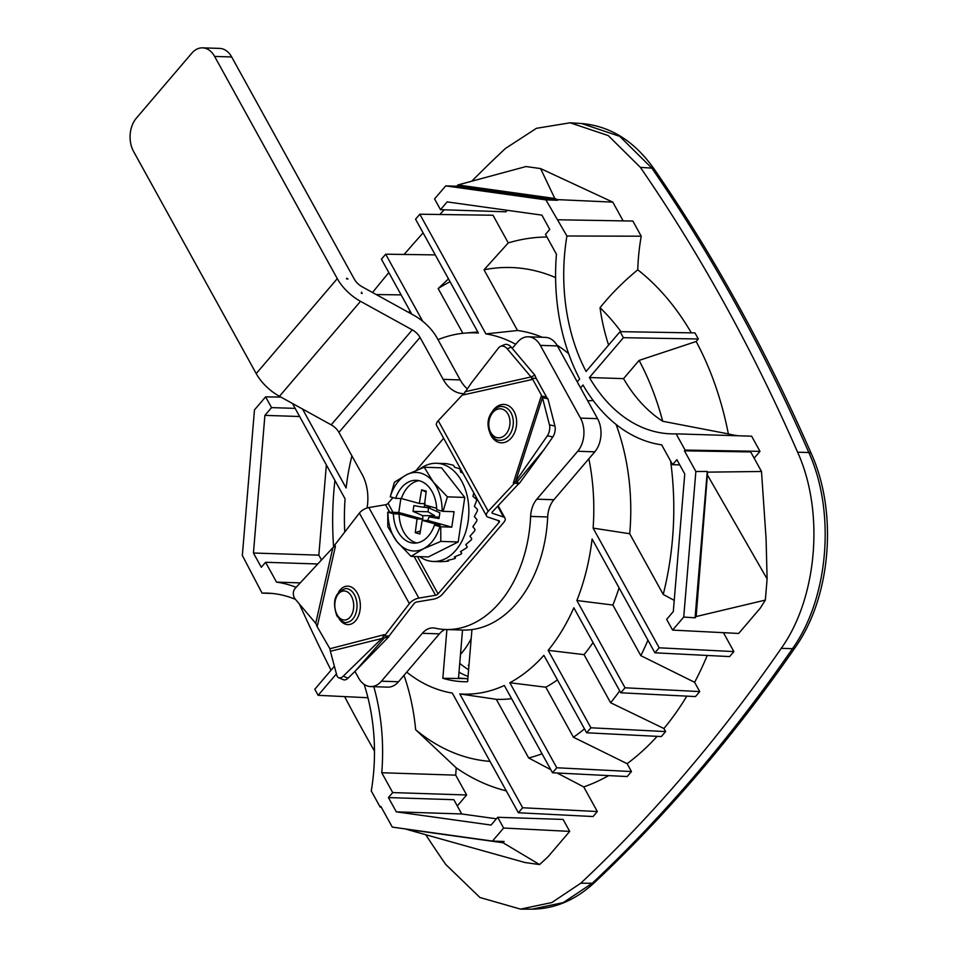 <?xml version="1.0" encoding="UTF-8"?>
<svg xmlns="http://www.w3.org/2000/svg" width="957" height="957" viewBox="0 0 957 957"><rect width="100%" height="100%" fill="white"/><g stroke="black" fill="none" stroke-linecap="round" stroke-linejoin="round"><path stroke-width="1.44" d="M336.433 673.872L318.131 695.32L367.943 697.737M302.52 409.022L346.111 487.974A180.729 124.637 91.9 0 1 351.913 455.879M657.124 736.352A278.954 192.369 91.9 0 1 627.11 763.662L573.434 737.237L545.813 687.21L509.83 682.736L556.771 767.765L552.512 772.766L504.327 685.487A180.729 124.637 91.9 0 1 459.803 693.933L522.642 807.756L597.335 811.536L593.065 816.536L518.371 812.756L452.302 693.059A180.729 124.637 91.9 0 1 406.725 672.125M552.512 772.766L627.206 776.546L631.464 771.545L556.771 767.765M550.801 769.679L528.671 757.968L496.288 699.316L459.803 693.933M608.688 775.613A278.954 192.369 91.9 0 1 583.746 786.917L597.335 811.536M583.746 786.917L557.106 773.005M467.817 679.075A167.75 115.677 91.9 0 1 466.011 678.561L458.511 678.106L462.518 630.053M468.045 676.467A167.977 115.845 91.9 0 1 459.001 672.245M623.163 220.888L612.791 202.118L557.189 199.606L557.548 200.276L545.909 199.869L566.915 235.996A163.264 112.591 -88.1 0 0 586.067 371.472L620.064 331.648L694.973 332.916L698.311 338.981L696.17 341.493A278.954 192.369 91.9 0 1 728.361 433.904L662.699 421.259A247.193 170.478 91.9 0 0 639.109 360.406L696.17 341.493M557.955 219.775L632.864 221.055L641.226 236.2L566.915 235.996M620.064 331.648L623.414 337.701L698.311 338.981M685.092 450.077L759.99 451.345L751.628 436.189L676.132 433.856L685.092 450.077L684.446 450.819L750.707 451.943L761.497 471.49L707.63 472.136L696.146 616.547L765.349 600.087L767.107 578.925L707.881 475.761M696.146 616.547L695.069 617.815L707.259 471.466L695.859 471.49L684.446 450.819M707.259 471.466L707.63 472.136M318.131 695.32L314.781 689.255L334.4 666.275M539.569 864.566L548.074 856.718L569.702 831.382L503.621 828.032L492.484 841.083L504.124 841.49L503.047 842.746L539.569 864.566L524.998 862.532L406.139 829.229L503.047 842.746M522.642 807.756L518.371 812.756M707.247 655.449A278.954 192.369 91.9 0 1 694.615 682.293L640.819 655.665L612.875 605.039L576.868 600.518L625.041 687.796L620.782 692.796L573.841 607.767A180.729 124.637 91.9 0 1 548.158 650.341L590.912 727.787L665.605 731.567L661.335 736.555L586.641 732.775L543.887 655.342A180.729 124.637 91.9 0 1 509.83 682.736M590.912 727.787L586.641 732.775M625.041 687.796L699.734 691.576L695.476 696.576L620.782 692.796M588.854 458.786A180.729 124.637 91.9 0 1 593.113 528.12L659.182 647.805L733.875 651.585L729.605 656.586L654.911 652.806L592.084 538.994A180.729 124.637 91.9 0 1 576.868 600.518M659.182 647.805L654.911 652.806M765.349 600.087L760.289 608.114L738.672 633.45L672.592 630.101L683.729 617.062L695.069 617.815M280.868 397.083L265.603 396.868L254.466 409.907L242.336 555.479L262.062 593.113L272.41 593.46M381.317 807.241L380.228 807.182L371.28 790.972A163.264 112.591 -88.1 0 0 364.15 684.363M492.484 841.083L392.286 827.099L380.874 806.44L380.228 807.182M577.227 381.831L579.667 378.972A175.047 120.726 91.9 0 1 556.436 254.227L545.49 234.393L549.749 229.393L541.877 215.122L447.134 201.903L440.507 209.679L434.574 198.924L445.711 185.885L456.812 186.22L457.889 184.952L526.027 166.542L540.585 168.576L554.809 198.482L457.889 184.952M411.749 314.135L381.424 259.191L385.683 254.203L435.256 254.897M376.197 294.529L401.115 294.888M438.019 339.675A180.729 124.637 91.9 0 1 464.576 333.132A180.729 124.637 91.9 0 1 478.38 333.024L415.553 219.213L419.824 214.212L492.999 215.241L508.275 242.922A278.954 192.369 91.9 0 1 546.937 237.013M446.907 629.539L442.84 678.286L466.011 678.585A167.762 115.689 91.9 0 0 467.817 679.099M471.945 629.598L467.602 681.743A168.312 116.072 91.9 0 1 465.557 681.743A168.312 116.072 91.9 0 1 442.84 678.286M471.203 638.57A72.289 49.86 91.9 0 1 460.484 654.349M627.11 763.662L631.464 771.545M694.615 682.293L699.734 691.576M385.683 254.203L422.719 321.289M462.865 333.311L438.162 288.547L448.498 278.894M654.313 169.257C634.67 141.265 610.434 126.013 581.605 123.525L619.729 136.325L651.825 168.109A7.859 4.163 -34.6 0 1 654.313 169.257C713.838 255.698 766.174 350.513 811.321 453.678C838.033 512.581 831.011 597.252 795.064 647.662A7.859 3.888 -145.3 0 1 792.48 648.69C828.559 598.257 835.951 512.234 808.821 452.517A1720.877 1186.752 -88.1 0 0 651.825 168.109L640.365 167.355L608.245 135.583L570.133 122.795L536.446 128.31L505.356 148.526A1721.153 1186.943 91.9 0 0 471.753 181.208M532.08 909.15L563.29 902.595L592.227 883.263A1720.877 1186.752 -88.1 0 0 792.48 648.69L781.259 648.332A1721.153 1186.943 91.9 0 1 580.72 883.251L592.227 883.263A7.859 4.677 -133.2 0 0 594.644 882.426C575.779 899.987 554.916 908.899 532.08 909.15L520.548 909.126L551.854 902.535L580.72 883.251M425.733 834.719A1721.153 1186.943 91.9 0 0 445.699 864.41L479.935 897.499L520.548 909.126M490.008 761.377A247.193 170.478 91.9 0 1 415.649 729.736A175.047 120.726 -88.1 0 0 403.998 675.319M373.804 686.683A175.047 120.726 91.9 0 1 381.759 772.742L455.699 775.146A175.047 120.726 -88.1 0 0 456.19 767.801L415.649 729.736M265.603 396.868L271.537 407.61L264.898 415.374L253.438 553.014L261.309 567.274L265.579 562.285L317.772 563.984M265.579 562.285L276.525 582.119L300.247 582.885M612.791 202.118L540.585 168.576M557.189 199.606L554.809 198.482M456.812 186.22L557.548 200.276M507.21 210.289L505.906 211.808L440.507 209.679M545.909 199.869L445.711 185.885M761.497 471.49L766.078 538.719L767.107 578.925M672.592 630.101L666.658 619.358L673.297 611.583L684.757 473.954L676.886 459.683L672.615 464.683L679.769 464.911M695.859 471.49L683.729 617.062M608.616 345.058A163.264 112.591 -88.1 0 1 600.027 307.711C610.901 294.17 623.486 281.537 637.769 269.802A163.264 112.591 91.9 0 1 641.226 236.2M759.99 451.345L754.152 458.188M672.615 464.683L661.67 444.849A175.047 120.726 91.9 0 1 583.016 385.025L580.564 387.896M372.536 292.519A1721.153 1186.943 91.9 0 1 388.817 272.601M404.165 254.454A1721.153 1186.943 91.9 0 1 423.102 232.874M439.837 214.488A1721.153 1186.943 91.9 0 1 444.215 209.798M623.414 337.701L589.416 377.525A163.264 112.591 -88.1 0 0 671.06 433.856A163.264 112.591 -88.1 0 0 676.132 433.856M419.824 214.212L485.893 333.897A180.729 124.637 91.9 0 1 515.715 344.281M344.771 532.02A180.729 124.637 91.9 0 1 345.082 498.848L292.423 403.447M276.525 582.119A175.047 120.726 91.9 0 1 296.144 587.323M295.426 599.345A163.264 112.591 -88.1 0 0 267.135 593.113A163.264 112.591 -88.1 0 0 262.062 593.113M503.621 828.032L497.688 817.29L491.061 825.054L396.318 811.847L388.434 797.576L392.705 792.575L381.759 772.742M438.162 288.547A247.193 170.478 91.9 0 1 450.077 281.741M408.615 312.413A247.193 170.478 91.9 0 1 410.027 311.013M589.416 377.525L623.545 378.637L639.109 360.406M623.545 378.637A163.264 112.591 -88.1 0 0 662.699 421.259M637.769 269.802A278.954 192.369 91.9 0 1 691.337 332.857M600.027 307.711A247.193 170.478 91.9 0 1 620.985 331.66M587.682 400.792L593.232 400.564M593.041 642.554A184.857 127.484 91.9 0 1 584.045 654.636L548.158 650.341M619.717 690.87A247.193 170.478 91.9 0 1 610.59 702.725L584.045 654.636M584.5 728.887A247.193 170.478 91.9 0 1 573.434 737.237M333.622 546.949A247.193 170.478 91.9 0 1 334.926 480.438M557.441 679.877A184.857 127.484 91.9 0 1 545.813 687.21M396.318 811.847L461.717 813.964L496.396 818.809M388.434 797.576L453.845 799.705L461.717 813.964M497.688 817.29L563.099 819.419L569.702 831.382M686.791 696.134A278.954 192.369 91.9 0 1 663.919 728.516L665.605 731.567M663.919 728.516L610.59 702.725M511.588 698.646A184.857 127.484 91.9 0 1 496.288 699.316M674.23 600.362L663.237 594.441L629.718 533.743L593.113 528.12M670.606 461.035A247.193 170.478 91.9 0 1 663.237 594.441M647.937 640.173A247.193 170.478 91.9 0 1 640.819 655.665M485.893 333.897L517.522 330.5L484.015 269.802L508.275 242.922M484.015 269.802A247.193 170.478 91.9 0 1 555.598 277.602M517.522 330.5A184.857 127.484 91.9 0 1 542.129 337.259M556.914 345.082A184.857 127.484 91.9 0 1 568.637 353.647M728.361 433.904A163.264 112.591 -88.1 0 0 738.648 435.794M723.432 632.673L733.875 651.585M506.289 790.865A278.954 192.369 91.9 0 1 456.19 767.801M457.29 805.938L466.645 794.98L455.699 775.146M640.365 167.355A1721.153 1186.943 91.9 0 1 797.6 452.194L808.821 452.517A7.859 3.23 156.4 0 1 811.321 453.678M374.474 751.066A1721.153 1186.943 91.9 0 1 344.616 696.6M331.038 670.211A1721.153 1186.943 91.9 0 1 299.421 604.166M781.259 648.332C817.398 597.85 824.587 511.445 797.6 452.194M542.021 753.781A247.193 170.478 91.9 0 1 528.671 757.968M253.438 553.014L318.837 555.144L326.361 464.923M264.898 415.374L299.637 416.51M321.492 559.953L318.837 555.144M271.537 407.61L295.139 408.376M392.705 792.575L466.645 794.98M616.069 424.418A184.857 127.484 91.9 0 1 629.718 533.743M619.047 587.837A184.857 127.484 91.9 0 1 612.875 605.039M469.026 664.625A760.528 341.35 149.7 0 1 468.236 665.354A168.946 116.503 -88.1 0 0 468.93 665.869M459.731 663.392A168.946 116.503 -88.1 0 0 468.595 669.768M417.467 556.579L438.055 593.866L499.123 522.331A2.357 1.113 -28.9 0 0 499.482 521.134A2.357 1.113 -28.9 0 0 499.099 520.847L487.986 517.115A8.649 4.091 -28.9 0 1 486.575 516.038L436.583 425.482A8.649 4.091 -28.9 0 1 438.234 420.721L463.164 394.093L463.224 394.93L471.586 382.668L498.621 347.834A7.859 5.79 66.2 0 1 500.355 346.458A7.859 5.79 66.2 0 1 507.282 348.815L531.027 376.95L534.915 375.24L511.17 347.104A7.859 5.79 66.2 0 0 504.243 344.747A7.859 5.79 66.2 0 0 503.813 344.975M549.474 424.872A7.859 3.589 101.9 0 1 547.368 435.782L552.847 436.942A7.859 3.589 101.9 0 0 554.94 426.032L549.474 424.872L542.475 397.693L547.954 398.854L554.94 426.032M542.176 396.521L532.032 378.135L536.327 378.565L546.483 396.952L541.255 396.031L513.335 482.974L518.084 483.632M497.628 506.241L503.573 517.019L492.46 513.287A2.357 1.113 -28.9 0 1 492.077 513A2.357 1.113 -28.9 0 1 492.532 511.696L518.55 483.883M486.575 516.038A8.649 4.091 -28.9 0 1 488.226 511.277L514.256 483.452M532.032 378.135L532.128 379.498L531.027 376.95L465.006 391.736M343.24 676.18A7.859 4.498 112.8 0 1 338.67 677.723L343.431 679.721A7.859 4.498 112.8 0 0 348.001 678.178L343.24 676.18L382.621 637.733L384.176 634.682L384.355 636.046L389.128 635.915L414.142 603.508A2.357 1.113 -28.9 0 1 416.738 602.001L433.437 599.178A8.649 4.091 -28.9 0 0 442.613 594.022L503.681 522.486A8.649 4.091 -28.9 0 0 504.985 518.096A8.649 4.091 -28.9 0 0 503.573 517.019M383.984 638.307L355.633 670.725L388.793 636.8L330.38 651.262L329.902 648.738L316.492 625.507L317.473 625.411L335.417 546.339L334.759 544.988L359.389 513.096A8.649 4.091 -28.9 0 1 368.864 507.557L385.575 504.734L389.69 512.186M384.355 636.046L409.369 603.64A8.649 4.091 -28.9 0 1 418.855 598.101L435.555 595.278A2.357 1.113 -28.9 0 0 438.055 593.866M385.575 504.734A2.357 1.113 -28.9 0 0 388.075 503.322L392.98 497.58M416.199 470.377L443.629 438.246M317.473 625.411L295.366 599.273A7.859 6.699 74.6 0 1 295.235 588.292L332.892 547.655L335.213 546.22M338.67 677.723A7.859 4.498 112.8 0 1 336.804 675.271L330.38 651.262M536.231 378.553L534.915 375.24M541.255 396.031L542.475 397.693L515.512 481.646L517.091 481.969L544.102 449.515L552.847 436.942M513.335 482.974L515.512 481.646L547.368 435.782M544.102 449.515L519.125 483.704L513.634 483.07M547.954 398.854L546.315 396.928M517.091 481.969L519.125 483.704M348.001 678.178L355.633 670.725M388.961 635.915L388.793 636.8M418.927 480.677A31.425 21.676 -88.1 0 0 401.366 498.513L419.31 503.478L421.606 489.852L426.248 491.132L424.477 504.901L436.679 508.275M429.944 506.42L430.136 508.514L439.861 512.785L439 518.574L430.028 517.019L428.82 517.354L427.791 520.5L451.8 527.14L454.085 511.708L443.031 511.349L447.409 496.85L464.767 497.425L458.176 541.973L428.377 556.926L411.008 556.364L396.868 541.483L387.8 526.757L387.752 512.127L398.794 512.485L422.803 519.125L422.743 515.679L413.029 511.397L427.994 511.756L428.557 507.892L424.585 507.282M413.029 511.397L413.879 505.607L422.731 507.174L429.944 507.354M421.606 489.852L426.128 492.077M419.31 503.478L425.087 503.681M424.059 506.827L424.824 504.997M400.863 498.501L398.794 512.485M422.803 519.125L417.025 518.909L399.081 513.957L393.399 513.765L387.752 512.127M462.865 473.093L460.664 472.22L460.114 469.277A49.106 33.866 -88.1 0 0 459.157 468.547L454.539 467.279L453.618 465.437A49.106 33.866 -88.1 0 0 452.553 465.03L446.668 463.667A49.106 33.866 -88.1 0 0 445.567 463.583L436.571 463.284A49.106 33.866 -88.1 0 0 420.063 468.822M419.573 556.639A49.106 33.866 -88.1 0 0 433.377 561.46A49.106 33.866 -88.1 0 0 468.822 513.478A49.106 33.866 -88.1 0 0 436.571 463.284M441.44 561.627L447.421 561.257A49.106 33.866 -88.1 0 0 448.51 561.017L447.613 560.347L454.336 558.768A49.106 33.866 -88.1 0 0 455.376 558.194L454.348 556.962L460.772 554.259A49.106 33.866 -88.1 0 0 461.717 553.397L460.496 551.639L466.466 547.93A49.106 33.866 -88.1 0 0 467.255 546.806L465.772 544.605L471.143 540.059A49.106 33.866 -88.1 0 0 471.765 538.731L469.959 536.171L474.612 530.991A49.106 33.866 -88.1 0 0 475.031 529.508L472.854 526.709L476.73 521.122A49.106 33.866 -88.1 0 0 476.921 519.555L474.349 516.624L477.387 510.882A49.106 33.866 -88.1 0 0 477.364 509.291L474.373 506.361L476.574 500.726A49.106 33.866 -88.1 0 0 476.311 499.183L472.925 496.372L473.847 492.987M470.904 487.651L470.186 486.347M401.366 498.513L395.684 498.334L390.241 496.827A39.285 27.095 91.9 0 1 406.761 474.636L424.202 467.243L441.572 467.817L464.767 497.425M460.748 551.495L461.717 553.397M454.922 556.747L455.376 558.194M448.39 560.204L448.51 561.017M424.202 467.243L433.27 481.969A39.285 27.095 91.9 0 0 406.761 474.636L394.404 482.196L390.241 496.827M451.8 527.14L440.746 526.781L440.806 541.411L423.365 548.804A39.285 27.095 91.9 0 1 396.868 541.483A39.285 27.095 -88.1 0 1 387.956 512.258M440.746 526.781L439.885 526.625A39.285 27.095 91.9 0 1 423.365 548.804L411.008 556.364M420.422 530.884L415.266 532.69L417.025 518.909M422.743 515.679L434.598 515.596L434.574 517.031M439.885 526.625L434.454 525.118L440.136 525.297L422.193 520.345L419.896 533.97L415.266 532.69M422.193 520.345L427.791 520.5M434.454 525.118A31.425 21.676 91.9 0 1 414.046 543.133A31.425 21.676 91.9 0 1 393.399 513.765M447.409 496.85L433.27 481.969A39.285 27.095 91.9 0 1 442.17 511.182L436.739 509.686A31.425 21.676 91.9 0 0 416.092 480.306A31.425 21.676 91.9 0 0 395.684 498.334M399.081 513.957A31.425 21.676 -88.1 0 0 416.893 542.954M440.806 541.411L458.176 541.973M442.17 511.182L443.031 511.349M430.004 507.892L428.557 507.892M427.994 511.756L434.598 515.596M346.613 278.942L348.001 278.977L346.685 278.26L346.613 278.942M360.526 301.323A35.361 19.379 -139.5 0 1 337.283 278.631L214.607 56.415L231.678 56.965L354.341 279.193A11.783 6.46 -139.5 0 0 362.093 286.753L413.843 315.296A35.361 19.379 40.5 0 1 437.086 337.988L460.233 379.917L443.175 379.367L420.027 337.426A11.783 6.46 40.5 0 0 412.276 329.866L360.526 301.323L279.456 396.294L331.206 424.836A11.783 6.46 -139.5 0 1 338.945 432.397L362.093 474.337A39.285 27.095 91.9 0 1 367.045 508M361.387 293.356L362.177 293.392L361.507 292.172L361.387 293.356M354.951 671.395L358.6 678.011A23.578 16.257 -88.1 0 0 370.634 686.576A23.578 16.257 -88.1 0 0 381.436 681.205L422.336 633.295A23.578 16.257 91.9 0 1 433.138 627.912A23.578 16.257 91.9 0 1 435.22 628.187A117.867 81.285 -88.1 0 0 445.639 629.503A117.867 81.285 -88.1 0 0 530.633 516.409A23.578 16.257 91.9 0 1 536.829 499.183L577.717 451.273A23.578 16.257 -88.1 0 0 580.48 418.101L540.334 345.369A23.578 16.257 -88.1 0 0 528.3 336.804A23.578 16.257 -88.1 0 0 517.498 342.187L512.234 348.36M463.499 393.65A39.285 27.095 91.9 0 1 463.224 393.638A39.285 27.095 91.9 0 1 443.175 379.367M467.183 388.733A39.285 27.095 91.9 0 1 460.233 379.917M445.639 629.503L462.698 630.053A117.867 81.285 -88.1 0 0 547.691 516.971A23.578 16.257 91.9 0 1 553.888 499.733L594.787 451.836A23.578 16.257 -88.1 0 0 597.551 418.652L557.405 345.932A23.578 16.257 -88.1 0 0 545.37 337.366L528.3 336.804M370.634 686.576L387.705 687.138A23.578 16.257 -88.1 0 0 398.507 681.755L439.395 633.857A23.578 16.257 91.9 0 1 445.101 629.479M231.678 56.965A23.578 16.257 91.9 0 0 219.643 48.4L202.573 47.85A23.578 16.257 91.9 0 0 191.771 53.233L136.301 118.213A23.578 16.257 91.9 0 0 133.537 151.385L256.213 373.601A35.361 19.379 40.5 0 0 279.456 396.294M202.573 47.85A23.578 16.257 91.9 0 1 214.607 56.415M507.282 348.815L511.17 347.104M492.185 411.701A19.248 13.984 95.7 0 1 514.017 411.438A19.248 13.984 95.7 0 1 509.866 439.407A19.248 13.984 95.7 0 1 490.044 433.27M438.234 420.721L488.226 511.277M463.224 394.93L532.128 379.498M492.03 512.509L492.46 513.287M338.622 592.024A19.248 12.513 88.4 0 1 357.296 593.137A19.248 12.513 88.4 0 1 356.554 619.514A19.248 12.513 88.4 0 1 339.376 619.227M384.176 634.682L329.902 648.738M359.389 513.096L409.369 603.64M368.864 507.557L418.855 598.101M414.13 556.472L435.555 595.278M388.075 503.322L393.028 512.294M498.13 520.512L499.123 522.331M345.585 588.543A16.891 10.982 88.4 0 1 354.353 594.68A16.891 10.982 88.4 0 1 356.136 612.492A16.891 10.982 88.4 0 1 346.518 622.325C344.771 623.521 341.541 621.356 336.852 615.818C331.983 601.355 334.902 592.263 345.585 588.543M337.115 614.729A14.534 9.45 -91.6 0 0 353.193 610.566A14.534 9.45 -91.6 0 0 342.474 591.151A14.534 9.45 -91.6 0 0 337.115 614.729M502.664 406.653A16.891 12.274 95.7 0 1 511.002 412.778A16.891 12.274 95.7 0 1 511.552 431.212A16.891 12.274 95.7 0 1 499.327 440.28C496.695 440.579 493.692 438.414 490.331 433.808C482.256 415.458 497.748 404.62 502.664 406.653M490.774 432.504A14.534 10.551 -84.3 0 0 509.052 428.413A14.534 10.551 -84.3 0 0 498.334 408.998A14.534 10.551 -84.3 0 0 490.774 432.504M315.631 623.725L332.892 547.655M331.206 424.836L412.276 329.866M338.945 432.397L420.027 337.426M557.405 345.932L540.334 345.369M597.551 418.652L580.48 418.101M594.787 451.836L577.717 451.273M553.888 499.733L536.829 499.183M547.691 516.971L530.633 516.409M439.395 633.857L422.336 633.295M398.507 681.755L381.436 681.205M256.213 373.601L337.283 278.631M581.605 123.525L570.133 122.795M795.064 647.662C733.911 736.077 667.113 814.323 594.644 882.426M464.576 333.132L477.806 331.971M500.355 346.458L504.243 344.747M498.142 505.703L504.985 518.096M441.225 561.711L433.377 561.46M439.227 517.043L430.028 517.019M423.724 506.995L429.968 507.593L422.731 507.174"/></g></svg>
